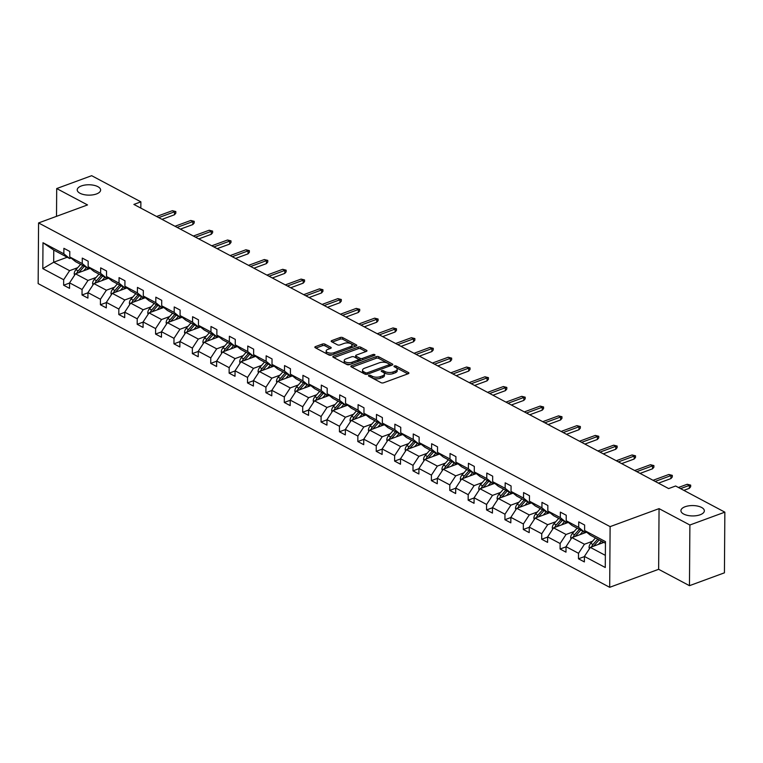 <?xml version="1.0" encoding="UTF-8"?>
<svg xmlns="http://www.w3.org/2000/svg" width="763" height="763" viewBox="0 0 763 763"><rect width="100%" height="100%" fill="white"/><g stroke="black" fill="none" stroke-linecap="round" stroke-linejoin="round"><path stroke-width="1.14" d="M96.462 193.964A11.703 5.188 0.4 0 0 100.621 190.035A11.703 5.188 0.4 0 0 93.868 185.285A11.703 5.188 0.4 0 0 81.374 185.943A11.703 5.188 0.4 0 0 77.216 189.873A11.703 5.188 0.4 0 0 83.968 194.622A11.703 5.188 0.4 0 0 96.462 193.964M700.176 514.758A11.703 5.188 0.4 0 0 704.344 510.829A11.703 5.188 0.4 0 0 697.582 506.079A11.703 5.188 0.4 0 0 685.088 506.746A11.703 5.188 0.4 0 0 680.93 510.666A11.703 5.188 0.4 0 0 687.682 515.426A11.703 5.188 0.4 0 0 700.176 514.758M368.891 375.358A1.259 0.553 0.4 0 0 368.453 375.777A1.259 0.553 0.4 0 0 368.748 376.14L381.033 382.673A1.793 0.792 0.4 0 0 383.57 382.788L408.281 373.698A1.793 0.792 0.4 0 0 408.911 373.088A1.793 0.792 0.4 0 0 408.491 372.573L396.197 366.04A1.259 0.553 0.4 0 0 394.433 365.963A1.259 0.553 0.4 0 0 393.985 366.383A1.259 0.553 0.4 0 0 394.28 366.745L395.873 367.594A5.742 2.547 0.4 0 1 397.218 369.254A5.742 2.547 0.4 0 1 395.177 371.18L393.117 371.934A5.742 2.547 0.4 0 1 385.019 371.581L383.436 370.742A1.259 0.553 0.4 0 0 381.662 370.665A1.259 0.553 0.4 0 0 381.214 371.085A1.259 0.553 0.4 0 0 381.51 371.447L383.102 372.287A5.742 2.547 0.4 0 1 384.457 373.946A5.742 2.547 0.4 0 1 382.416 375.873L380.356 376.626A5.742 2.547 0.4 0 1 372.258 376.283L370.665 375.434A1.259 0.553 0.4 0 0 368.891 375.358M324.943 344.161A1.793 0.792 0.4 0 0 322.415 344.056L315.481 346.602A1.793 0.792 0.4 0 0 314.842 347.203A1.793 0.792 0.4 0 0 315.262 347.728L328.92 354.976A1.793 0.792 0.4 0 0 331.447 355.091L356.159 346.001A1.793 0.792 0.4 0 0 356.798 345.401A1.793 0.792 0.4 0 0 356.369 344.876L342.721 337.627A1.793 0.792 0.4 0 0 340.193 337.513L331.819 340.594A1.793 0.792 0.4 0 0 331.18 341.195A1.793 0.792 0.4 0 0 331.6 341.719L337.446 344.819A1.793 0.792 0.4 0 0 339.974 344.933L344.123 343.398A4.807 2.127 0.4 0 1 349.254 343.131A4.807 2.127 0.4 0 1 352.02 345.076A4.807 2.127 0.4 0 1 350.312 346.688L334.051 352.678A4.807 2.127 0.4 0 1 328.92 352.945A4.807 2.127 0.4 0 1 326.154 350.999A4.807 2.127 0.4 0 1 327.861 349.387L330.57 348.386A1.793 0.792 0.4 0 0 331.209 347.785A1.793 0.792 0.4 0 0 330.789 347.27L324.943 344.161L324.933 345.801A1.793 0.792 0.4 0 0 322.406 345.696L315.93 348.071M87.526 204.932L56.7 188.556L91.665 175.69L140.878 201.842L133.887 204.417L668.646 488.578L675.636 486.002L724.85 512.154L689.886 525.011L659.06 508.635L610.114 526.632L38.57 222.939L87.526 204.932M351.457 365.725A1.793 0.792 0.4 0 0 350.827 366.326A1.793 0.792 0.4 0 0 351.247 366.841L364.895 374.099A1.793 0.792 0.4 0 0 367.423 374.204L392.134 365.115A1.793 0.792 0.4 0 0 392.773 364.514A1.793 0.792 0.4 0 0 392.354 363.999L378.706 356.741A1.793 0.792 0.4 0 0 376.169 356.636L351.457 365.725L351.457 366.955M346.907 364.533L333.259 357.284A1.793 0.792 0.4 0 1 332.83 356.769A1.793 0.792 0.4 0 1 333.469 356.159L358.181 347.079A1.793 0.792 0.4 0 1 360.708 347.184L366.555 350.293A1.793 0.792 0.4 0 1 366.974 350.808A1.793 0.792 0.4 0 1 366.335 351.409L356.311 355.091A1.793 0.792 0.4 0 0 355.682 355.701A1.793 0.792 0.4 0 0 356.102 356.216L359.974 358.276A1.793 0.792 0.4 0 0 362.501 358.381L372.935 354.547A1.259 0.553 0.4 0 1 374.28 354.471A1.259 0.553 0.4 0 1 375.005 354.986A1.259 0.553 0.4 0 1 374.557 355.405L349.435 364.647A1.793 0.792 0.4 0 1 346.907 364.533M56.7 188.556L56.51 216.339M659.06 508.635L658.641 569.303L689.466 585.679L689.886 525.011M689.466 585.679L724.43 572.822L724.85 512.154M71.073 258.028L69.681 258.543L53.763 250.083L42.986 242.729L63.854 253.812L63.892 248.318L69.786 251.456L69.748 256.95L82.242 263.588L82.28 258.094L88.174 261.223L88.136 266.716L100.63 273.354L100.668 267.861L106.562 270.999L106.524 276.492L119.018 283.13L119.057 277.637L124.951 280.765L124.913 286.259L137.397 292.897L137.445 287.403L143.33 290.531L143.291 296.025L155.786 302.663L155.824 297.179L161.718 300.307L161.68 305.801L174.174 312.439L174.212 306.945L180.106 310.074L180.068 315.567L192.562 322.205L192.6 316.712L198.494 319.85L198.456 325.343L210.95 331.981L210.989 326.488L216.883 329.616L216.845 335.11L229.339 341.748L229.377 336.254L235.271 339.392L235.233 344.886L247.727 351.524L247.765 346.03L253.659 349.158L253.621 354.652L266.115 361.29L266.153 355.796L272.048 358.925L272.01 364.418L284.504 371.056L284.542 365.572L290.436 368.701L290.398 374.194L302.892 380.832L302.93 375.339L308.815 378.467L308.777 383.961L321.271 390.599L321.309 385.105L327.203 388.243L327.165 393.737L339.659 400.375L339.697 394.881L345.591 398.009L345.553 403.503L358.047 410.141L358.085 404.648L363.98 407.785L363.941 413.279L376.436 419.917L376.474 414.423L382.368 417.552L382.33 423.045L394.824 429.683L394.862 424.19L400.756 427.318L400.718 432.812L413.212 439.45L413.25 433.966L419.145 437.094L419.106 442.588L431.6 449.226L431.639 443.732L437.533 446.86L437.495 452.354L449.989 458.992L450.027 453.499L455.921 456.636L455.883 462.13L468.377 468.768L468.415 463.275L474.309 466.403L474.271 471.896L486.756 478.535L486.804 473.041L492.688 476.179L492.65 481.672L505.144 488.31L505.182 482.817L511.076 485.945L511.038 491.439L523.532 498.077L523.571 492.583L529.465 495.712L529.427 501.205L541.921 507.843L541.959 502.359L547.853 505.488L547.815 510.981L560.309 517.619L560.347 512.126L566.241 515.254L566.203 520.747L578.697 527.386L578.736 521.892L584.63 525.03L584.592 530.523L605.45 541.606L605.269 567.51L584.41 556.427L584.372 561.921L578.478 558.793L578.516 553.299L566.022 546.661L565.984 552.154L560.09 549.017L560.128 543.523L547.634 536.885L547.596 542.379L541.701 539.25L541.74 533.757L529.245 527.119L529.207 532.612L523.313 529.474L523.351 523.981L510.857 517.343L510.819 522.836L504.925 519.708L504.963 514.214L492.469 507.576L492.431 513.07L486.546 509.932L486.584 504.448L474.09 497.8L474.052 503.294L468.158 500.166L468.196 494.672L455.702 488.034L455.664 493.527L449.769 490.399L449.808 484.906L437.313 478.267L437.275 483.761L431.381 480.623L431.419 475.13L418.925 468.492L418.887 473.985L412.993 470.857L413.031 465.363L400.537 458.725L400.499 464.219L394.605 461.081L394.643 455.587L382.149 448.949L382.11 454.443L376.216 451.315L376.254 445.821L363.76 439.183L363.722 444.676L357.828 441.539L357.866 436.054L345.372 429.407L345.334 434.9L339.44 431.772L339.478 426.279L326.984 419.64L326.945 425.134L321.051 422.006L321.089 416.512L308.595 409.874L308.557 415.368L302.673 412.23L302.711 406.736L290.217 400.098L290.178 405.592L284.284 402.463L284.322 396.97L271.828 390.332L271.79 395.825L265.896 392.687L265.934 387.194L253.44 380.556L253.402 386.049L247.508 382.921L247.546 377.427L235.052 370.789L235.014 376.283L229.119 373.145L229.158 367.661L216.663 361.013L216.625 366.507L210.731 363.379L210.769 357.885L198.275 351.247L198.237 356.741L192.343 353.612L192.381 348.119L179.887 341.481L179.849 346.974L173.954 343.836L173.993 338.343L161.498 331.705L161.46 337.198L155.566 334.07L155.604 328.576L143.11 321.938L143.072 327.432L137.178 324.294L137.226 318.8L124.731 312.162L124.693 317.656L118.799 314.528L118.837 309.034L106.343 302.396L106.305 307.89L100.411 304.752L100.449 299.268L87.955 292.62L87.917 298.114L82.022 294.985L82.061 289.492L69.567 282.854L69.528 288.347L63.634 285.219L63.672 279.725L42.814 268.633L42.986 242.729M69.681 258.543L63.854 253.812M610.114 526.632L609.685 587.31L38.15 283.607L38.57 222.939M96.081 277.465L87.983 280.45L75.489 273.803L90.206 268.395M75.489 273.803L69.567 282.854M87.983 280.45L82.061 289.492M89.462 267.794L88.069 268.309L75.575 261.671L69.748 256.95M88.069 268.309L82.242 263.588M114.46 287.241L106.372 290.217L93.878 283.578L108.584 278.161M93.878 283.578L87.955 292.62M106.372 290.217L100.449 299.268M107.85 277.57L106.458 278.085L93.963 271.447L88.136 266.716M105.284 279.382L106.438 278.075L100.63 273.354M132.848 297.007L124.76 299.983L112.266 293.345L126.973 287.937M112.266 293.345L106.343 302.396M124.76 299.983L118.837 309.034M126.238 287.336L124.836 287.851L112.342 281.213L106.524 276.492M123.673 289.148L124.827 287.842L119.018 283.13M151.236 306.783L143.139 309.759L130.645 303.121L145.361 297.704M130.645 303.121L124.731 312.162M143.139 309.759L137.226 318.8M144.627 297.112L143.225 297.627L130.731 290.989L124.913 286.259M142.061 298.924L143.215 297.618L137.397 292.897M169.624 316.55L161.527 319.525L149.033 312.887L163.749 307.479M149.033 312.887L143.11 321.938M161.527 319.525L155.604 328.576M163.015 306.879L161.613 307.394L149.119 300.756L143.291 296.025M160.449 308.691L161.603 307.384L155.786 302.663M188.013 326.316L179.915 329.301L167.421 322.663L182.138 317.246M167.421 322.663L161.498 331.705M179.915 329.301L173.993 338.343M181.403 316.655L180.001 317.16L167.507 310.522L161.68 305.801M180.001 317.16L174.174 312.439M206.401 336.092L198.304 339.068L185.81 332.43L200.526 327.022M185.81 332.43L179.887 341.481M198.304 339.068L192.381 348.119M199.792 326.421L198.39 326.936L185.895 320.298L180.068 315.567M197.216 328.233L198.38 326.926L192.562 322.205M224.789 345.858L216.692 348.844L204.198 342.196L218.914 336.788M204.198 342.196L198.275 351.247M216.692 348.844L210.769 357.885M218.18 336.187L216.778 336.702L204.284 330.064L198.456 325.343M216.778 336.702L210.95 331.981M243.178 355.634L235.08 358.61L222.586 351.972L237.303 346.555M222.586 351.972L216.663 361.013M235.08 358.61L229.158 367.661M236.559 345.963L235.166 346.478L222.672 339.84L216.845 335.11M235.166 346.478L229.339 341.748M261.566 365.401L253.469 368.376L240.974 361.738L255.691 356.331M240.974 361.738L235.052 370.789M253.469 368.376L247.546 377.427M254.947 355.73L253.554 356.245L241.06 349.607L235.233 344.886M252.381 357.542L253.535 356.235L247.727 351.524M279.945 375.177L271.857 378.152L259.363 371.514L274.07 366.097M259.363 371.514L253.44 380.556M271.857 378.152L265.934 387.194M273.335 365.506L271.943 366.021L259.449 359.383L253.621 354.652M271.943 366.021L266.115 361.29M298.333 384.943L290.245 387.919L277.751 381.281L292.458 375.873M277.751 381.281L271.828 390.332M290.245 387.919L284.322 396.97M291.724 375.272L290.321 375.787L277.837 369.149L272.01 364.418M289.158 377.084L290.312 375.777L284.504 371.056M316.721 394.709L308.634 397.695L296.139 391.057L310.846 385.639M296.139 391.057L290.217 400.098M308.634 397.695L302.711 406.736M310.112 385.048L308.71 385.553L296.216 378.915L290.398 374.194M308.71 385.553L302.892 380.832M335.11 404.485L327.012 407.461L314.518 400.823L329.234 395.415M314.518 400.823L308.595 409.874M327.012 407.461L321.089 416.512M328.5 394.814L327.098 395.329L314.604 388.691L308.777 383.961M325.935 396.626L327.089 395.32L321.271 390.599M353.498 414.252L345.401 417.237L332.906 410.589L347.623 405.182M332.906 410.589L326.984 419.64M345.401 417.237L339.478 426.279M346.888 404.581L345.486 405.096L332.992 398.458L327.165 393.737M344.323 406.393L345.477 405.096L339.659 400.375M371.886 424.028L363.789 427.003L351.295 420.365L366.011 414.948M351.295 420.365L345.372 429.407M363.789 427.003L357.866 436.054M365.277 414.357L363.875 414.872L351.381 408.234L345.553 403.503M362.711 416.169L363.865 414.862L358.047 410.141M390.274 433.794L382.177 436.77L369.683 430.132L384.399 424.724M369.683 430.132L363.76 439.183M382.177 436.77L376.254 445.821M383.665 424.123L382.263 424.638L369.769 418L363.941 413.279M382.263 424.638L376.436 419.917M408.663 443.57L400.565 446.546L388.071 439.908L402.788 434.49M388.071 439.908L382.149 448.949M400.565 446.546L394.643 455.587M402.053 433.899L400.651 434.414L388.157 427.776L382.33 423.045M400.651 434.414L394.824 429.683M427.051 453.336L418.954 456.312L406.46 449.674L421.176 444.266M406.46 449.674L400.537 458.725M418.954 456.312L413.031 465.363M420.432 443.665L419.04 444.18L406.545 437.542L400.718 432.812M417.866 445.478L419.021 444.171L413.212 439.45M445.439 463.103L437.342 466.088L424.848 459.45L439.564 454.033M424.848 459.45L418.925 468.492M437.342 466.088L431.419 475.13M438.82 453.432L437.428 453.947L424.934 447.309L419.106 442.588M437.428 453.947L431.6 449.226M463.818 472.879L455.73 475.854L443.236 469.216L457.943 463.809M443.236 469.216L437.313 478.267M455.73 475.854L449.808 484.906M457.209 463.208L455.816 463.723L443.322 457.085L437.495 452.354M454.643 465.02L455.797 463.713L449.989 458.992M482.206 482.645L474.119 485.63L461.625 478.983L476.331 473.575M461.625 478.983L455.702 488.034M474.119 485.63L468.196 494.672M475.597 472.974L474.195 473.489L461.701 466.851L455.883 462.13M473.031 474.786L474.185 473.489L468.377 468.768M500.595 492.421L492.497 495.397L480.003 488.759L494.72 483.341M480.003 488.759L474.09 497.8M492.497 495.397L486.584 504.448M493.985 482.75L492.583 483.265L480.089 476.627L474.271 471.896M491.42 484.562L492.574 483.256L486.756 478.535M518.983 502.188L510.886 505.163L498.392 498.525L513.108 493.117M498.392 498.525L492.469 507.576M510.886 505.163L504.963 514.214M512.374 492.516L510.972 493.032L498.477 486.393L492.65 481.672M509.808 494.329L510.962 493.022L505.144 488.31M537.371 511.963L529.274 514.939L516.78 508.301L531.496 502.884M516.78 508.301L510.857 517.343M529.274 514.939L523.351 523.981M530.762 502.292L529.36 502.807L516.866 496.16L511.038 491.439M529.36 502.807L523.532 498.077M555.76 521.73L547.662 524.706L535.168 518.067L549.885 512.66M535.168 518.067L529.245 527.119M547.662 524.706L541.74 533.757M549.15 512.059L547.748 512.574L535.254 505.936L529.427 501.205M547.748 512.574L541.921 507.843M574.148 531.496L566.051 534.481L553.556 527.843L568.273 522.426M553.556 527.843L547.634 536.885M566.051 534.481L560.128 543.523M567.538 521.825L566.136 522.34L553.642 515.702L547.815 510.981M566.136 522.34L560.309 517.619M592.536 541.272L584.439 544.248L571.945 537.61L586.661 532.202M571.945 537.61L566.022 546.661M584.439 544.248L578.516 553.299M585.917 531.601L584.525 532.116L572.031 525.478L566.203 520.747M583.352 533.413L584.506 532.107L578.697 527.386M605.355 555.369L590.333 547.376L603.876 542.398M590.333 547.376L584.41 556.427M658.641 569.303L609.685 587.31M140.831 208.108L140.878 201.842M53.763 250.083L53.687 262.224L69.595 270.674L77.692 267.699M67.23 257.236L53.687 262.224L42.814 268.633M605.44 543.227L590.419 535.245L584.592 530.523M69.595 270.674L63.672 279.725M584.41 556.609L578.478 558.793M566.022 546.833L560.09 549.017M547.634 537.066L541.701 539.25M529.245 527.3L523.313 529.474M510.857 517.524L504.925 519.708M492.469 507.757L486.546 509.932M474.081 497.981L468.158 500.166M455.702 488.215L449.769 490.399M437.313 478.439L431.381 480.623M418.925 468.673L412.993 470.857M400.537 458.906L394.605 461.081M382.149 449.13L376.216 451.315M363.76 439.364L357.828 441.539M345.372 429.588L339.44 431.772M326.984 419.822L321.051 422.006M308.595 410.046L302.673 412.23M290.207 400.279L284.284 402.463M271.828 390.513L265.896 392.687M253.44 380.737L247.508 382.921M235.052 370.971L229.119 373.145M216.663 361.195L210.731 363.379M198.275 351.428L192.343 353.612M179.887 341.652L173.954 343.836M161.498 331.886L155.566 334.07M143.11 322.12L137.178 324.294M124.722 312.344L118.799 314.528M106.343 302.577L100.411 304.752M87.955 292.801L82.022 294.985M69.567 283.035L63.634 285.219M370.217 376.922A1.259 0.553 0.4 0 1 370.656 377.075L372.249 377.923A5.742 2.547 0.4 0 0 380.336 378.267L380.356 376.626M384.457 373.946L384.447 375.587A5.742 2.547 0.4 0 1 382.397 377.513L380.336 378.267M397.218 369.254L397.208 370.894A5.742 2.547 0.4 0 1 395.167 372.821L393.107 373.574A5.742 2.547 0.4 0 1 385.01 373.221L383.417 372.382A1.259 0.553 0.4 0 0 382.988 372.23M407.824 373.86L396.188 367.68A1.259 0.553 0.4 0 0 395.749 367.537M391.677 365.286L378.686 358.381A1.793 0.792 0.4 0 0 376.159 358.276L351.905 367.194M365.544 372.716A1.259 0.553 0.4 0 0 367.318 372.792L389.006 364.809A1.259 0.553 0.4 0 0 389.454 364.39A1.259 0.553 0.4 0 0 389.159 364.027L387.48 363.14A5.742 2.547 0.4 0 0 379.383 362.787L364.561 368.243A5.742 2.547 0.4 0 0 362.52 370.169A5.742 2.547 0.4 0 0 363.865 371.819L365.544 372.716L365.534 374.318M389.426 366.116A1.259 0.553 0.4 0 0 389.445 366.03L389.454 364.39M362.52 370.169L362.501 371.81A5.742 2.547 0.4 0 0 363.856 373.46L363.865 371.819M365.401 374.28L363.856 373.46M333.917 357.637L358.171 348.71L358.181 347.079M365.878 351.581L360.699 348.825A1.793 0.792 0.4 0 0 358.171 348.71M355.682 355.701L355.663 357.342A1.793 0.792 0.4 0 0 356.092 357.857L359.964 359.917A1.793 0.792 0.4 0 0 361.528 360.203M345.916 358.915A4.807 2.127 0.4 0 0 344.208 360.527A4.807 2.127 0.4 0 0 346.984 362.482A4.807 2.127 0.4 0 0 352.105 362.206L357.837 360.098A1.793 0.792 0.4 0 0 358.476 359.497A1.793 0.792 0.4 0 0 358.057 358.982L354.175 356.922A1.793 0.792 0.4 0 0 351.648 356.807L345.916 358.915M344.208 360.527L344.199 362.167A4.807 2.127 0.4 0 0 350.599 364.218M358.4 361.347A1.793 0.792 0.4 0 0 358.467 361.137L358.476 359.497M330.112 348.557L324.933 345.801M326.154 350.999L326.135 352.64A4.807 2.127 0.4 0 0 332.544 354.681M351.4 347.747A4.807 2.127 0.4 0 0 352.01 346.717L352.02 345.076M355.701 346.164L342.711 339.268A1.793 0.792 0.4 0 0 340.184 339.154L332.258 342.062M601.74 543.18L602.894 541.873M598.43 544.4L601.378 541.072M589.427 548.759L589.046 547.462A4.845 3.31 -62 0 1 590.743 543.294L595.483 537.934M593.728 546.127A4.845 3.31 -62 0 1 594.396 545.23L599.136 539.88M597.725 539.126L592.985 544.486A4.845 3.31 118 0 0 591.592 546.918M683.839 490.361L689.323 488.339L689.342 485.392L680.567 488.616M687.215 484.267L690.677 485.125L689.342 485.392L687.215 484.267L678.441 487.49M690.677 485.125L690.668 486.765L689.323 488.339M580.042 534.634L582.989 531.296M571.048 538.983L570.657 537.686A4.845 3.31 -62 0 1 572.355 533.518L577.095 528.168M575.34 536.36A4.845 3.31 -62 0 1 576.008 535.464L580.748 530.113M579.336 529.36L574.596 534.71A4.845 3.31 118 0 0 573.213 537.142M564.963 523.647L566.117 522.34M561.654 524.858L564.601 521.53M552.66 529.217L552.269 527.92A4.845 3.31 -62 0 1 553.967 523.752L558.707 518.401M556.961 526.584A4.845 3.31 -62 0 1 557.629 525.697L562.36 520.337M560.948 519.584L556.208 524.944A4.845 3.31 118 0 0 554.825 527.376M658.459 483.16L670.935 478.573L670.954 475.616L655.188 481.424M668.827 474.491L672.298 475.359L670.954 475.616L668.827 474.491L653.061 480.289M672.298 475.359L672.279 476.999L670.935 478.573M640.071 473.394L652.546 468.797L652.565 465.85L636.8 471.648M650.448 464.724L653.91 465.583L652.565 465.85L650.448 464.724L634.673 470.523M653.91 465.583L653.891 467.223L652.546 468.797M546.575 513.871L547.739 512.564M543.266 515.092L546.213 511.754M534.272 519.441L533.89 518.144A4.845 3.31 -62 0 1 535.588 513.985L540.318 508.625M538.573 516.818A4.845 3.31 -62 0 1 539.241 515.922L543.971 510.571M542.56 509.818L537.82 515.168A4.845 3.31 118 0 0 536.437 517.6M621.683 463.618L634.158 459.03L634.177 456.083L618.411 461.882M632.06 454.948L635.522 455.816L634.177 456.083L632.06 454.948L616.285 460.747M635.522 455.816L635.512 457.457L634.158 459.03M528.196 504.105L529.35 502.798M524.877 505.325L527.824 501.987M515.883 509.674L515.502 508.377A4.845 3.31 -62 0 1 517.2 504.209L521.93 498.859M520.185 507.052A4.845 3.31 -62 0 1 520.852 506.155L525.583 500.795M524.171 500.042L519.431 505.402A4.845 3.31 118 0 0 518.048 507.834M603.295 453.851L615.77 449.264L615.789 446.307L600.023 452.106M613.671 445.182L617.133 446.05L615.789 446.307L613.671 445.182L597.896 450.981M617.133 446.05L617.124 447.681L615.77 449.264M506.489 495.549L509.436 492.221M497.495 499.908L497.114 498.611A4.845 3.31 -62 0 1 498.811 494.443L503.542 489.083M501.796 497.276A4.845 3.31 -62 0 1 502.464 496.379L507.195 491.029M505.783 490.275L501.053 495.635A4.845 3.31 118 0 0 499.66 498.067M584.906 444.076L597.381 439.488L597.4 436.541L581.635 442.34M595.283 435.415L598.745 436.274L597.4 436.541L595.283 435.415L579.518 441.214M598.745 436.274L598.736 437.914L597.381 439.488M488.101 485.783L491.048 482.445M479.107 490.132L478.725 488.835A4.845 3.31 -62 0 1 480.423 484.667L485.154 479.317M483.408 487.509A4.845 3.31 -62 0 1 484.076 486.613L488.816 481.253M487.395 480.509L482.664 485.859A4.845 3.31 118 0 0 481.272 488.291M566.518 434.309L578.993 429.722L579.012 426.765L563.247 432.564M576.895 425.64L580.357 426.507L579.012 426.765L576.895 425.64L561.129 431.438M580.357 426.507L580.347 428.148L578.993 429.722M469.712 476.007L472.659 472.679M460.718 480.366L460.337 479.069A4.845 3.31 -62 0 1 462.035 474.901L466.775 469.541M465.02 477.733A4.845 3.31 -62 0 1 465.688 476.837L470.428 471.486M469.007 470.733L464.276 476.093A4.845 3.31 118 0 0 462.883 478.525M548.139 424.533L560.605 419.946L560.624 416.999L544.858 422.797M558.506 415.873L561.969 416.732L560.624 416.999L558.506 415.873L542.741 421.672M561.969 416.732L561.959 418.372L560.605 419.946M451.324 466.241L454.281 462.903M442.33 470.59L441.949 469.293A4.845 3.31 -62 0 1 443.646 465.125L448.386 459.774M446.632 467.967A4.845 3.31 -62 0 1 447.299 467.07L452.039 461.72M450.618 460.966L445.888 466.317A4.845 3.31 118 0 0 444.495 468.749M529.751 414.767L542.216 410.179L542.245 407.223L526.47 413.031M540.118 406.097L543.58 406.965L542.245 407.223L540.118 406.097L524.353 411.896M543.58 406.965L543.571 408.606L542.216 410.179M436.255 455.253L437.409 453.947M432.945 456.465L435.892 453.136M423.942 460.823L423.56 459.526A4.845 3.31 -62 0 1 425.258 455.358L429.998 450.008M428.243 458.191A4.845 3.31 -62 0 1 428.911 457.304L433.651 451.944M432.239 451.191L427.499 456.551A4.845 3.31 118 0 0 426.107 458.983M511.363 405L523.838 400.403L523.857 397.456L508.082 403.255M521.73 396.331L525.192 397.189L523.857 397.456L521.73 396.331L505.964 402.13M525.192 397.189L525.182 398.83L523.838 400.403M414.557 446.698L417.504 443.36M405.554 451.047L405.172 449.75A4.845 3.31 -62 0 1 406.87 445.592L411.61 440.232M409.855 448.425A4.845 3.31 -62 0 1 410.523 447.528L415.263 442.178M413.851 441.424L409.111 446.775A4.845 3.31 118 0 0 407.719 449.207M492.974 395.224L505.449 390.637L505.468 387.69L489.703 393.489M503.342 386.555L506.813 387.423L505.468 387.69L503.342 386.555L487.576 392.354M506.813 387.423L506.794 389.063L505.449 390.637M399.478 435.711L400.632 434.405M396.169 436.932L399.116 433.594M387.175 441.281L386.784 439.984A4.845 3.31 -62 0 1 388.481 435.816L393.222 430.466M391.476 438.658A4.845 3.31 -62 0 1 392.134 437.762L396.874 432.402M395.463 431.648L390.723 437.008A4.845 3.31 118 0 0 389.34 439.44M474.586 385.458L487.061 380.871L487.08 377.914L471.315 383.713M484.953 376.788L488.425 377.656L487.08 377.914L484.953 376.788L469.188 382.587M488.425 377.656L488.406 379.287L487.061 380.871M381.09 425.935L382.244 424.629M377.78 427.156L380.727 423.827M368.787 431.515L368.405 430.218A4.845 3.31 -62 0 1 370.093 426.05L374.833 420.69M373.088 428.882A4.845 3.31 -62 0 1 373.756 427.986L378.486 422.635M377.075 421.882L372.334 427.242A4.845 3.31 118 0 0 370.952 429.674M456.198 375.682L468.673 371.095L468.692 368.147L452.926 373.946M466.575 367.022L470.037 367.88L468.692 368.147L466.575 367.022L450.799 372.821M470.037 367.88L470.027 369.521L468.673 371.095M359.392 417.39L362.339 414.051M350.398 421.739L350.017 420.442A4.845 3.31 -62 0 1 351.714 416.274L356.445 410.923M354.7 419.116A4.845 3.31 -62 0 1 355.367 418.219L360.098 412.859M358.686 412.115L353.946 417.466A4.845 3.31 118 0 0 352.563 419.898M437.809 365.916L450.284 361.328L450.304 358.372L434.538 364.17M448.186 357.246L451.648 358.114L450.304 358.372L448.186 357.246L432.411 363.045M451.648 358.114L451.639 359.755L450.284 361.328M341.004 407.614L343.951 404.285M332.01 411.972L331.628 410.675A4.845 3.31 -62 0 1 333.326 406.507L338.057 401.147M336.311 409.34A4.845 3.31 -62 0 1 336.979 408.443L341.71 403.093M340.298 402.339L335.567 407.7A4.845 3.31 118 0 0 334.175 410.132M419.421 356.14L431.896 351.552L431.915 348.605L416.15 354.404M429.798 347.48L433.26 348.338L431.915 348.605L429.798 347.48L414.032 353.279M433.26 348.338L433.25 349.979L431.896 351.552M322.615 397.847L325.563 394.509M313.622 402.196L313.24 400.899A4.845 3.31 -62 0 1 314.938 396.731L319.668 391.381M317.923 399.574A4.845 3.31 -62 0 1 318.591 398.677L323.321 393.326M321.91 392.573L317.179 397.924A4.845 3.31 118 0 0 315.787 400.356M401.033 346.373L413.508 341.786L413.527 338.829L397.761 344.638M411.41 337.704L414.872 338.572L413.527 338.829L411.41 337.704L395.644 343.503M414.872 338.572L414.862 340.212L413.508 341.786M307.546 386.86L308.7 385.553M304.227 388.071L307.174 384.743M295.233 392.43L294.852 391.133A4.845 3.31 -62 0 1 296.549 386.965L301.28 381.614M299.535 389.798A4.845 3.31 -62 0 1 300.202 388.911L304.942 383.551M303.521 382.797L298.791 388.157A4.845 3.31 118 0 0 297.398 390.589M382.644 336.607L395.12 332.01L395.139 329.063L379.373 334.862M393.021 327.937L396.483 328.796L395.139 329.063L393.021 327.937L377.256 333.736M396.483 328.796L396.474 330.436L395.12 332.01M285.839 378.305L288.786 374.967M276.845 382.654L276.464 381.357A4.845 3.31 -62 0 1 278.161 377.199L282.901 371.839M281.146 380.031A4.845 3.31 -62 0 1 281.814 379.135L286.554 373.784M285.133 373.031L280.402 378.381A4.845 3.31 118 0 0 279.01 380.813M364.266 326.831L376.731 322.244L376.76 319.296L360.985 325.095M374.633 318.161L378.095 319.029L376.76 319.296L374.633 318.161L358.868 323.96M378.095 319.029L378.086 320.67L376.731 322.244M270.77 367.318L271.924 366.011M267.46 368.539L270.407 365.2M258.457 372.888L258.075 371.591A4.845 3.31 -62 0 1 259.773 367.423L264.513 362.072M262.758 370.265A4.845 3.31 -62 0 1 263.426 369.368L268.166 364.008M266.745 363.255L262.014 368.615A4.845 3.31 118 0 0 260.622 371.047M345.877 317.065L358.343 312.477L358.372 309.52L342.597 315.319M356.245 308.395L359.707 309.263L358.372 309.52L356.245 308.395L340.479 314.194M359.707 309.263L359.697 310.894L358.343 312.477M249.072 358.763L252.019 355.434M240.068 363.121L239.687 361.824A4.845 3.31 -62 0 1 241.385 357.656L246.125 352.296M244.37 360.489A4.845 3.31 -62 0 1 245.037 359.592L249.778 354.242M248.366 353.488L243.626 358.848A4.845 3.31 118 0 0 242.233 361.281M327.489 307.289L339.964 302.701L339.983 299.754L324.218 305.553M337.856 298.629L341.319 299.487L339.983 299.754L337.856 298.629L322.091 304.427M341.319 299.487L341.309 301.127L339.964 302.701M233.993 347.775L235.147 346.469M230.684 348.996L233.631 345.658M221.69 353.345L221.299 352.048A4.845 3.31 -62 0 1 222.996 347.88L227.736 342.53M225.982 350.722A4.845 3.31 -62 0 1 226.649 349.826L231.389 344.466M229.978 343.722L225.238 349.072A4.845 3.31 118 0 0 223.855 351.505M309.101 297.522L321.576 292.935L321.595 289.978L305.829 295.777M319.468 288.853L322.94 289.721L321.595 289.978L319.468 288.853L303.703 294.652M322.94 289.721L322.921 291.361L321.576 292.935M215.605 337.999L216.759 336.702M212.295 339.22L215.242 335.892M203.301 343.579L202.91 342.282A4.845 3.31 -62 0 1 204.608 338.114L209.348 332.754M207.603 340.947A4.845 3.31 -62 0 1 208.27 340.05L213.001 334.699M211.589 333.946L206.849 339.306A4.845 3.31 118 0 0 205.466 341.738M290.713 287.746L303.188 283.159L303.207 280.212L287.441 286.011M301.089 279.086L304.551 279.945L303.207 280.212L301.089 279.086L285.314 284.885M304.551 279.945L304.532 281.585L303.188 283.159M193.907 329.454L196.854 326.116M184.913 333.803L184.532 332.506A4.845 3.31 -62 0 1 186.229 328.338L190.96 322.987M189.214 331.18A4.845 3.31 -62 0 1 189.882 330.284L194.613 324.933M193.201 324.18L188.461 329.53A4.845 3.31 118 0 0 187.078 331.962M272.324 277.98L284.799 273.392L284.818 270.436L269.053 276.244M282.701 269.31L286.163 270.178L284.818 270.436L282.701 269.31L266.926 275.109M286.163 270.178L286.154 271.819L284.799 273.392M178.838 318.467L179.992 317.16M175.519 319.678L178.466 316.349M166.525 324.037L166.143 322.739A4.845 3.31 -62 0 1 167.841 318.572L172.572 313.221M170.826 321.404A4.845 3.31 -62 0 1 171.494 320.517L176.224 315.157M174.813 314.404L170.073 319.764A4.845 3.31 118 0 0 168.69 322.196M253.936 268.214L266.411 263.616L266.43 260.669L250.665 266.468M264.313 259.544L267.775 260.402L266.43 260.669L264.313 259.544L248.538 265.343M267.775 260.402L267.765 262.043L266.411 263.616M157.13 309.912L160.077 306.573M148.136 314.261L147.755 312.964A4.845 3.31 -62 0 1 149.453 308.805L154.183 303.445M152.438 311.638A4.845 3.31 -62 0 1 153.105 310.741L157.836 305.391M156.425 304.637L151.694 309.988A4.845 3.31 118 0 0 150.301 312.42M235.548 258.438L248.023 253.85L248.042 250.903L232.276 256.702M245.924 249.768L249.387 250.636L248.042 250.903L245.924 249.768L230.159 255.567M249.387 250.636L249.377 252.276L248.023 253.85M138.742 300.145L141.689 296.807M129.748 304.494L129.367 303.197A4.845 3.31 -62 0 1 131.064 299.029L135.795 293.679M134.05 301.871A4.845 3.31 -62 0 1 134.717 300.975L139.448 295.615M138.036 294.861L133.306 300.221A4.845 3.31 118 0 0 131.913 302.653M217.159 248.671L229.634 244.084L229.653 241.127L213.888 246.926M227.536 240.002L230.998 240.87L229.653 241.127L227.536 240.002L211.771 245.8M230.998 240.87L230.989 242.5L229.634 244.084M120.354 290.369L123.301 287.041M111.36 294.728L110.978 293.431A4.845 3.31 -62 0 1 112.676 289.263L117.407 283.903M115.661 292.095A4.845 3.31 -62 0 1 116.329 291.199L121.069 285.848M119.648 285.095L114.917 290.455A4.845 3.31 118 0 0 113.525 292.887M198.781 238.895L211.246 234.308L211.265 231.361L195.5 237.159M209.148 230.235L212.61 231.094L211.265 231.361L209.148 230.235L193.382 236.034M212.61 231.094L212.6 232.734L211.246 234.308M101.965 280.603L104.922 277.265M92.972 284.952L92.59 283.655A4.845 3.31 -62 0 1 94.288 279.487L99.028 274.136M97.273 282.329A4.845 3.31 -62 0 1 97.941 281.433L102.681 276.072M101.26 275.329L96.529 280.679A4.845 3.31 118 0 0 95.137 283.111M180.392 229.129L192.858 224.541L192.886 221.585L177.111 227.384M190.76 220.459L194.222 221.327L192.886 221.585L190.76 220.459L174.994 226.258M194.222 221.327L194.212 222.968L192.858 224.541M86.896 269.606L88.05 268.309M83.587 270.827L86.534 267.498M74.583 275.185L74.202 273.888A4.845 3.31 -62 0 1 75.899 269.721L80.64 264.36M78.885 272.553A4.845 3.31 -62 0 1 79.552 271.657L84.292 266.306M82.881 265.553L78.141 270.913A4.845 3.31 118 0 0 76.748 273.345M162.004 219.353L174.479 214.765L174.498 211.818L158.723 217.617M172.371 210.693L175.833 211.551L174.498 211.818L172.371 210.693L156.606 216.492M175.833 211.551L175.824 213.192L174.479 214.765M372.249 377.923L372.258 376.283M382.397 377.513L382.416 375.873M383.417 372.382L383.436 370.742M385.01 373.221L385.019 371.581M393.107 373.574L393.117 371.934M395.167 372.821L395.177 371.18M396.188 367.68L396.197 366.04M408.482 373.603L408.491 372.573M370.656 377.075L370.665 375.434M376.159 358.276L376.169 356.636M378.686 358.381L378.706 356.741M392.344 365.029L392.354 363.999M367.308 374.251L367.318 372.792M388.996 366.269L389.006 364.809M333.46 357.389L333.469 356.159M360.699 348.825L360.708 347.184M366.545 351.314L366.555 350.293M356.092 357.857L356.102 356.216M359.964 359.917L359.974 358.276M362.492 359.84L362.501 358.381M372.926 356.006L372.935 354.547M352.096 363.665L352.105 362.206M357.828 361.557L357.837 360.098M330.78 348.3L330.789 347.27M334.041 354.137L334.051 352.678M350.303 348.147L350.312 346.688M331.81 341.824L331.819 340.594M340.184 339.154L340.193 337.513M342.711 339.268L342.721 337.627M356.369 345.906L356.369 344.876M315.472 347.833L315.481 346.602M322.406 345.696L322.415 344.056M589.074 547.557L589.923 548.006M594.396 545.23L595.121 545.621M590.743 543.294L592.985 544.486M570.686 537.791L571.535 538.239M576.008 535.464L576.733 535.845M572.355 533.518L574.596 534.71M552.298 528.015L553.146 528.463M557.629 525.697L558.344 526.079M553.967 523.752L556.208 524.944M533.919 518.249L534.758 518.697M539.241 515.922L539.956 516.303M535.588 513.985L537.82 515.168M515.53 508.473L516.37 508.921M520.852 506.155L521.568 506.537M517.2 504.209L519.431 505.402M497.142 498.706L497.981 499.155M502.464 496.379L503.189 496.77M498.811 494.443L501.053 495.635M478.754 488.93L479.593 489.388M484.076 486.613L484.801 486.994M480.423 484.667L482.664 485.859M460.366 479.164L461.214 479.612M465.688 476.837L466.412 477.228M462.035 474.901L464.276 476.093M441.977 469.398L442.826 469.846M447.299 467.07L448.024 467.452M443.646 465.125L445.888 466.317M423.589 459.622L424.438 460.07M428.911 457.304L429.636 457.686M425.258 455.358L427.499 456.551M405.201 449.855L406.05 450.304M410.523 447.528L411.247 447.91M406.87 445.592L409.111 446.775M386.812 440.079L387.661 440.528M392.134 437.762L392.859 438.143M388.481 435.816L390.723 437.008M368.424 430.313L369.273 430.761M373.756 427.986L374.471 428.377M370.093 426.05L372.334 427.242M350.045 420.537L350.885 420.995M355.367 418.219L356.083 418.601M351.714 416.274L353.946 417.466M331.657 410.771L332.496 411.219M336.979 408.443L337.704 408.834M333.326 406.507L335.567 407.7M313.269 401.004L314.108 401.452M318.591 398.677L319.315 399.059M314.938 396.731L317.179 397.924M294.88 391.228L295.729 391.677M300.202 388.911L300.927 389.292M296.549 386.965L298.791 388.157M276.492 381.462L277.341 381.91M281.814 379.135L282.539 379.516M278.161 377.199L280.402 378.381M258.104 371.686L258.953 372.134M263.426 369.368L264.151 369.75M259.773 367.423L262.014 368.615M239.716 361.92L240.564 362.368M245.037 359.592L245.762 359.983M241.385 357.656L243.626 358.848M221.327 352.144L222.176 352.601M226.649 349.826L227.374 350.207M222.996 347.88L225.238 349.072M202.939 342.377L203.788 342.825M208.27 340.05L208.986 340.441M204.608 338.114L206.849 339.306M184.56 332.611L185.399 333.059M189.882 330.284L190.597 330.665M186.229 328.338L188.461 329.53M166.172 322.835L167.011 323.283M171.494 320.517L172.209 320.899M167.841 318.572L170.073 319.764M147.784 313.068L148.623 313.517M153.105 310.741L153.83 311.123M149.453 308.805L151.694 309.988M129.395 303.293L130.235 303.741M134.717 300.975L135.442 301.356M131.064 299.029L133.306 300.221M111.007 293.526L111.856 293.974M116.329 291.199L117.054 291.59M112.676 289.263L114.917 290.455M92.619 283.75L93.468 284.208M97.941 281.433L98.665 281.814M94.288 279.487L96.529 280.679M74.23 273.984L75.079 274.432M79.552 271.657L80.277 272.048M75.899 269.721L78.141 270.913"/></g></svg>
